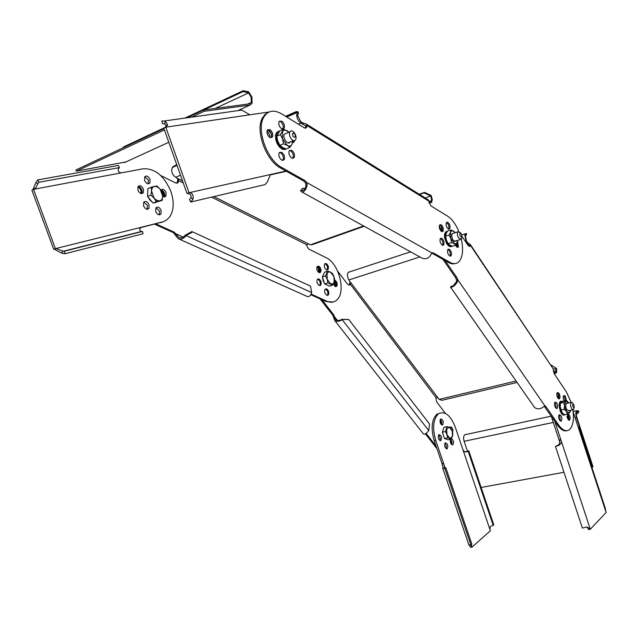 <?xml version="1.0" encoding="UTF-8"?>
<svg xmlns="http://www.w3.org/2000/svg" width="638" height="638" viewBox="0 0 638 638"><rect width="100%" height="100%" fill="white"/><g stroke="black" fill="none" stroke-linecap="round" stroke-linejoin="round"><path stroke-width="0.96" d="M567.334 418.073L566.975 416.502M567.349 414.11C568.937 415.896 569.383 417.898 568.681 420.123L568.027 414.812L567.349 414.11M551.168 415.944L559.231 440.467C559.997 442.772 559.542 444.391 557.859 445.316L555.451 446.44L582.398 528.105L587 526.924L590.317 529.261L606.1 512.458L605.151 507.888L579.121 428.353L577.637 425.514L573.163 411.829M590.317 529.261L588.587 529.524L588.419 529.062L590.15 528.806L560.954 440.124C561.743 442.493 560.858 444.319 558.306 445.603L557.859 445.316M557.237 396.844L556.807 395.018M554.677 421.016L560.954 440.124L559.231 440.467M557.157 392.713C558.808 394.467 559.287 396.485 558.577 398.774L557.915 393.479L557.157 392.713M588.419 529.062L586.872 526.94M555.451 446.44L558.306 445.603M446.082 448.642L446.353 445.739L444.909 443.195M445.252 442.828C447.74 443.498 448.402 445.452 447.246 448.689L447.238 448.689C444.75 448.043 444.08 446.09 445.236 442.836L445.252 442.828M472.072 547.069L470.549 547.3L470.389 546.87L471.913 546.638L472.072 547.069L490.351 530.768L490.223 530.33C489.553 528.192 489.992 526.709 491.523 525.879L493.214 525.401L468.172 451.321L468.755 450.795L493.756 524.787L493.214 525.401M464.775 451.863L466.482 451.824L464.432 451.72L462.941 449.718L455.269 427.093C450.667 415.466 445.188 410.952 438.824 413.544L438.362 413.871C433.13 419.246 432.253 428.09 435.738 440.395L443.665 463.706L444.702 467.782L443.131 468.451L442.014 463.555L434.231 440.722C430.746 428.425 431.631 419.589 436.878 414.214L437.341 413.887M451.552 438.737C453.618 440.332 454.065 442.317 452.892 444.702L452.892 444.702C450.755 444.471 449.965 442.676 450.532 439.319M440.675 418.991C443.147 419.684 443.825 421.63 442.716 424.828L442.668 424.86C440.204 424.182 439.518 422.244 440.619 419.03L440.675 418.991M438.904 434.606C441.408 435.283 442.086 437.237 440.93 440.491L440.906 440.507C438.402 439.853 437.724 437.891 438.864 434.63L438.904 434.606M449.886 427.404L450.308 426.894C452.486 427.229 453.251 429.047 452.605 432.349M470.389 546.87L468.882 544.9L470.924 545.035L444.806 468.372L445.818 467.734L471.897 544.31L470.924 545.035M470.988 544.988L471.913 546.638L471.275 544.772M443.131 468.451L444.806 468.372M445.818 467.734L444.702 467.782M445.061 467.806L443.665 463.706L442.158 464.009M451.744 444.646L452.007 441.823L450.627 439.303L451.744 444.646M441.544 424.804L441.783 421.901L440.308 419.389L440.93 419.979L441.544 424.804M439.757 440.459C440.499 438.386 440.1 436.559 438.545 434.98M450.404 427.699L449.95 427.285M466.482 451.824L468.172 451.321M468.755 450.795L466.219 451.552M189.023 192.684L187.014 193.529L163.799 128.182L165.8 127.249L189.023 192.684L187.014 193.529M286.366 171.279L270.041 174.94M269.691 137.337L269.356 134.411L266.947 131.029M190.977 197.66L189.446 199.471L190.642 202.031L265.009 184.613L267.258 182.101L270.496 174.517L189.518 192.62C192.556 193.139 193.697 195.38 192.939 199.327L190.977 197.66C191.416 195.045 190.26 193.649 187.5 193.466M190.642 202.031L192.939 199.327M270.496 174.517L285.92 171.032M165.194 127.536L166.127 125.55L164.795 123.908L165.202 121.156L167.722 124.817L165.8 127.249M269.045 112.001L249.769 114.808L242.288 110.286L239.075 110.103M267.513 129.705L271.27 133.581L271.317 137.417C272.059 134.642 271.182 132.194 268.694 130.088L267.513 129.705M293.297 140.663L292.706 142.848L293.297 140.663M165.202 121.156L161.845 120.933L162.554 123.756L163.408 123.636M162.554 123.756L164.795 123.908M141.54 193.609L141.803 189.781L138.191 186.392L139.22 186.671C141.772 188.497 142.601 190.722 141.716 193.362L141.54 193.609M143.414 189.079L143.327 192.66C141.477 194.367 139.674 193.553 137.936 190.228L138.007 186.655C139.874 184.932 141.676 185.738 143.414 189.079M32.857 189.701L36.007 182.412L37.73 183.935L35.728 188.05L33.551 189.374L55.378 248.597L55.889 248.509L53.712 249.291L31.9 190.156L33.551 189.374M64.318 251.22L142.449 231.442L143.056 233.771L65.004 253.741L64.318 251.22L63.306 251.244L141.469 231.474L140.591 231.211L139.507 229.313L141.11 227.327L163.687 221.601L167.188 219.592L169.979 216.457C173.919 209.838 174.222 201.528 170.896 191.528C164.261 175.913 155.066 168.328 143.319 168.775L121.475 172.834C119.051 172.675 117.966 171.455 118.229 169.174L119.45 167.611L38.942 182.253L37.833 179.892L36.007 182.412M149.029 204.71L148.917 208.355C147.067 210.03 145.289 209.224 143.582 205.946L143.678 202.318C145.536 200.627 147.322 201.425 149.029 204.71M160.943 190.132C162.73 188.553 164.444 189.366 166.079 192.572L165.976 196.153L162.722 196.376M149.994 179.366L149.914 182.907C148.088 184.573 146.317 183.752 144.595 180.442L144.667 176.917C146.501 175.235 148.271 176.056 149.994 179.366M161.079 210.333L160.951 213.985C159.149 215.596 157.419 214.791 155.76 211.585L155.871 207.94C157.69 206.313 159.428 207.111 161.079 210.333M37.73 183.935L38.942 182.253M37.833 179.892L118.421 165.425L119.45 167.611M163.216 221.769L140.527 227.694M147.115 209.28L147.41 205.388L143.869 202.055M164.245 197.014L164.484 193.25L161.071 189.957L161.988 190.22C164.476 192.046 165.274 194.247 164.373 196.831L164.245 197.014M148.16 183.832L148.391 180.068L144.826 176.686M159.181 214.87L159.468 210.995L156.039 207.717M55.378 248.597L53.712 249.291M141.11 227.327L55.889 248.509L62.396 250.949L62.117 253.326L54.222 249.211M63.306 251.244L62.396 250.949M141.469 231.474L142.449 231.442M62.117 253.326L65.004 253.741M445.388 413.392L436.536 401.709L435.874 397.426L350.222 284.109L348.874 285.17L350.222 284.109L350.429 283.001L347.949 278.048L347.359 274.834L348.173 272.362L349.544 271.836M465.222 236.068L466.601 234.601L466.354 233.372L464.727 234.577L466.179 241.914L469.297 246.164M469.161 246.428L469.193 245.151L467.782 243.915L468.069 243.11L466.466 241.108L465.357 235.526L466.593 234.601M553.226 370.503L555.634 372.09L554.893 372.265M349.281 284.412L350.334 282.219M553.433 371.954L556.025 373.182L556.647 371.978L556.591 368.541L550.977 364.968M517.083 382.441L441.855 400.329L439.143 399.38L350.23 281.892M435.874 397.426L437.716 397.785M425.355 433.816L436.942 448.658M423.273 433.752L423.449 433.976C424.852 434.542 426.623 433.409 428.76 430.578L341.92 319.375L348.731 319.463L342.55 319.566C339.416 321.512 336.808 321.823 334.735 320.483L332.853 315.284L320.053 298.879M451.122 444.024L450.269 440.084M440.914 424.206L440.005 420.195M318.896 272.538L318.043 267.793L316.974 266.859M335.086 286.51L334.376 281.996M428.76 430.578L429.518 423.999L348.731 319.463M342.143 319.231L342.773 319.423M321.903 299.716L333.818 314.989L335.668 319.694C337.35 320.834 339.432 320.731 341.92 319.375M335.062 318.506L334.033 319.048M337.446 320.475L334.735 316.998L333.778 317.293M349.815 284.867L347.527 284.205L337.654 271.174M426.12 433.385L436.089 446.169M317.333 266.349L319 267.474L319.574 272.633C320.579 270.36 320.021 268.319 317.899 266.517L317.333 266.349M320.013 285.489L320.451 285.314M334.671 280.943L335.197 281.502L335.732 286.645C336.704 284.843 336.354 282.945 334.671 280.943M550.961 364.96L556.591 368.541M571.193 402.395L566.345 391.844L554.199 373.74L553.409 369.187L556.073 368.549L555.634 372.09M469.416 245.766L470.501 245.415L553.409 369.187L470.397 244.633M566.911 430.69C563.92 431.551 560.786 429.693 557.508 425.115L544.222 406.231M451.656 286.39L453.084 285.904L456.561 281.621L456.545 279.899L455.62 277.721L442.9 259.323M556.256 408.432L555.602 403.064L554.845 402.307M565.276 400.568L564.263 396.453L563.529 395.712M560.387 421.04L559.741 415.657L559.008 414.923M456.585 246.842L456.425 244.33M441.105 231.195L439.319 225.756M450.516 287.124L534.62 407.562C537.627 409.532 540.721 409.173 543.911 406.486L544.916 405.872L546.024 406.701L558.585 424.892C562.588 430.379 566.225 431.95 569.495 429.613C573.06 426.088 574.184 419.461 572.884 409.732M445.125 260.575L456.728 277.378L457.661 279.564L457.51 281.581C455.62 284.891 453.538 286.797 451.273 287.283L450.42 286.964L451.513 286.223M461.936 236.299L468.029 245.383L470.158 246.196L470.501 245.415L470.23 244.394L468.069 243.11M556.671 402.833C557.867 405.122 558.027 406.972 557.157 408.384L555.499 407.682C554.302 405.393 554.143 403.543 555.004 402.123L556.671 402.833M568.099 413.751L569.08 414.588C570.26 416.869 570.42 418.711 569.559 420.099L567.98 419.413L567.302 414.126M564.112 400.831C563.019 398.583 562.883 396.804 563.705 395.512L565.316 396.214L566.337 400.337M560.81 415.426C562.006 417.73 562.166 419.589 561.28 421.008L559.662 420.314C558.457 418.018 558.298 416.151 559.175 414.732L560.81 415.426M558.976 393.239C560.156 395.504 560.323 397.338 559.47 398.726L557.827 398.016C556.647 395.751 556.48 393.917 557.325 392.522L558.976 393.239M457.159 242.934L457.342 247.329L457.159 242.934M439.662 224.927L441.097 226.171L441.863 231.65C442.668 229.281 442.062 227.096 440.045 225.102L439.662 224.927M442.884 245.295L443.314 245.183M456.561 281.621L457.51 281.581M451.584 286.342L450.452 287.028M544.916 405.872L457.661 279.564L456.545 279.899M176.933 183.297L177.595 181.056L178.584 180.634L178.393 179.366L175.745 177.26C173.145 175.633 171.758 173.137 171.59 169.796L172.978 166.701L176.75 164.644M285.569 116.299L295.952 111.722L297.834 111.69L296.646 114.912C296.925 118.493 298.329 121.244 300.857 123.142L305.722 125.909M305.315 128.254L305.754 126.013L303.257 124.386L303.241 123.046L300.841 121.802L297.635 115.526L298.544 113.078L297.834 111.69L286.318 116.762M428.784 201.137L431.057 201.273L429.845 201.704M177.595 181.056L177.874 178.552M428.895 202.374L431.655 202.413L432.269 199.59L431.176 195.475L430.698 195.986L424.031 192.859L419.597 194.462M364.178 226.291L312.859 244.45L310.371 244.817L213.897 196.584M311.129 294.102L326.887 301.232C330.939 302.954 334.36 302.428 337.151 299.653C346.147 291.414 338.786 263.223 326.201 257.728L308.513 248.94L306.399 244.952L308.433 244.003M310.794 294.7L325.93 301.535L333.156 302.013M178.752 238.915L307.181 296.471C309.015 297.109 310.523 295.809 311.679 292.571L185.267 235.199L191.831 231.562L192.676 231.913L186.113 235.55C183.744 238.716 181.104 239.76 178.193 238.668L173.353 232.639L154.643 224.185M319.638 285.505L319.734 285.417C320.762 283.12 320.212 281.063 318.067 279.261L317.525 279.101M326.927 270.01L326.999 269.938C327.988 267.697 327.438 265.671 325.34 263.877L324.798 263.709M327.286 295.418L327.366 295.338C328.411 293.041 327.868 290.992 325.739 289.189L325.228 289.038M140.87 193.474C141.484 190.858 140.599 188.736 138.215 187.109L137.848 186.966M163.575 196.855C164.133 194.606 163.432 192.636 161.47 190.929M311.679 292.571L310.523 286.127L192.676 231.913M185.459 234.936L186.304 235.286M155.879 223.874L174.365 232.24L178.815 237.384C181.176 238.277 183.329 237.551 185.267 235.199M177.085 235.542L176.12 236.347M183.178 237.065L176.12 233.875L175.107 234.274M183.258 182.97L178.584 180.634L178.193 182.548L175.841 183.042L160.688 175.514M319.024 278.942C321.169 280.752 321.719 282.801 320.691 285.106L319.112 285.353C316.966 283.559 316.408 281.51 317.429 279.197L319.024 278.942M334.751 280.154L335.078 280.265C337.159 282.068 337.701 284.093 336.681 286.342L335.189 286.566L333.299 284.085M326.297 263.55C328.387 265.352 328.937 267.378 327.948 269.619L326.393 269.85C324.303 268.056 323.745 266.038 324.726 263.781L326.297 263.55M326.696 288.878C328.825 290.689 329.368 292.738 328.323 295.027L326.8 295.274C324.662 293.48 324.112 291.43 325.149 289.126L326.696 288.878M318.848 266.198C320.97 268 321.528 270.041 320.531 272.314L318.936 272.554C316.815 270.767 316.249 268.726 317.245 266.445L318.848 266.198M147.681 209.248L147.729 208.849M419.262 194.255L424.525 192.357L431.184 195.475M424.525 192.357L424.031 192.859M425.211 197.947L430.69 195.986L431.519 199.128L431.057 201.273M458.818 231.379C455.755 224.121 451.999 219.033 447.565 216.13L430.897 205.859L428.345 199.901M455.691 263.51L452.478 263.941L449.431 262.984L432.03 253.206L433.154 252.847L450.013 262.354C453.817 264.379 456.944 263.988 459.384 261.181C462.813 256.46 463.467 249.171 461.362 239.322M304.709 189.063L302.938 188.082L301.503 189.582L301.989 190.284C303.927 190.81 305.283 189.015 306.073 184.908L305.474 182.915L303.752 181.056L280.545 168.009C266.078 160.712 255.088 130.83 262.322 118.142L264.961 114.489L268.415 112.304M442.541 245.247C443.37 242.847 442.764 240.646 440.73 238.644L440.364 238.484M448.602 229.162C449.375 226.817 448.769 224.656 446.791 222.686L446.425 222.518M449.997 256.157C450.827 253.757 450.229 251.563 448.211 249.578L447.884 249.434M292.77 158.383L293.017 158.033C293.799 155.281 292.962 152.857 290.513 150.751L289.469 150.409M282.77 129.147L283.009 128.788C283.735 126.077 282.881 123.66 280.449 121.547L279.308 121.164M282.793 160.481L283.073 160.09C283.854 157.299 283.001 154.851 280.513 152.745L279.428 152.402M301.511 191.791L422.037 258.135C425.881 259.618 428.895 258.366 431.097 254.363L431.886 252.911L433.154 252.847M305.754 126.013L306.926 125.511L306.631 127.536L304.43 127.927L281.613 113.867C273.614 109.321 267.585 110.565 263.518 117.607C256.293 130.304 267.29 160.21 281.749 167.515L304.94 180.586L306.663 182.444L307.205 184.916C305.961 190.196 303.959 192.429 301.208 191.623L300.514 190.706L301.503 189.582M441.839 238.277C443.889 240.303 444.487 242.512 443.633 244.904L442.19 245.096C440.14 243.078 439.534 240.869 440.38 238.46L441.839 238.277M457.629 241.451L458.403 247.026L457.039 247.185L455.508 245.255M447.892 222.311C449.894 224.329 450.484 226.506 449.67 228.835L448.251 228.994C446.249 226.992 445.651 224.815 446.456 222.471L447.892 222.311M449.319 249.219C451.361 251.244 451.943 253.446 451.082 255.838L449.678 256.013C447.645 254.004 447.047 251.795 447.908 249.402L449.319 249.219M441.153 224.728C443.179 226.753 443.777 228.946 442.947 231.307L441.496 231.49C439.462 229.473 438.856 227.28 439.678 224.903L441.153 224.728M294.477 140.623L294.126 142.011L292.667 142.84M291.749 158.049C289.293 155.967 288.456 153.535 289.221 150.767L291.702 150.257C294.158 152.354 294.987 154.787 294.214 157.538L291.749 158.049M269.882 137.457C267.394 135.368 266.509 132.919 267.234 130.128L269.89 129.562C272.378 131.675 273.255 134.124 272.514 136.899L269.882 137.457M281.653 128.772C279.213 126.683 278.351 124.266 279.069 121.531L281.637 121.029C284.07 123.142 284.923 125.558 284.197 128.278L281.653 128.772M281.733 160.146C279.245 158.057 278.383 155.608 279.149 152.801L281.709 152.243C284.197 154.348 285.05 156.796 284.269 159.596L281.733 160.146M306.073 184.908L307.205 184.916M302.843 190.451L301.591 189.757L300.594 190.882M431.886 252.911L306.663 182.444L305.474 182.915M303.241 123.046L305.913 123.836L306.926 125.511L428.784 201.09M578.786 411.111L576.768 410.673C575.651 411.988 575.548 414.277 576.457 417.539L592.646 467.024L592.973 466.713L576.8 417.26C576.034 414.54 576.122 412.634 577.055 411.534L578.746 411.917L578.786 411.111M576.281 413.982L577.573 413.711L578.746 411.917M467.455 451.146L464.121 441.297C463.26 438.226 463.483 436.049 464.775 434.757L551.24 416.159M481.148 487.472L563.984 472.28M591.825 467.175L592.646 467.024M242.982 91.641L243.222 90.7L248.605 91.8L248.373 92.741L242.982 91.641L203.953 109.959M243.222 90.7L184.932 118.094M165.553 127.201L123.421 146.995L123.166 147.793M248.373 92.741L251.165 97.135L251.292 102.439L249.506 103.827L203.674 109.999L204.128 111.307L249.936 105.071L252.074 103.412L251.922 97.04L248.605 91.8M125.965 161.916L76.4 171.143L75.962 169.947L163.966 128.637M204.128 111.307L191.679 117.145M164.413 129.913L76.4 171.143M203.674 109.999L187.086 117.791M461.194 233.803L460.652 232.838L457.853 231.809C457.007 233.508 457.294 235.621 458.714 238.149L461.497 239.17L461.872 235.893M460.349 236.355C461.904 237.4 462.199 236.578 461.242 233.891C459.687 232.838 459.392 233.66 460.349 236.355M573.514 404.261L572.031 402.339L571.138 402.442C570.077 405.042 570.587 407.451 572.661 409.684L573.546 409.588L574.168 407.108M573.267 404.077C572.294 404.715 572.39 405.848 573.562 407.483C574.535 406.837 574.439 405.704 573.267 404.077M294.397 132.848C292.507 130.575 290.984 130.232 289.819 131.843C289.062 133.852 289.493 136.117 291.119 138.645C293.009 140.902 294.525 141.237 295.673 139.65C296.447 137.656 296.016 135.384 294.397 132.848M293.209 136.564C295.426 138.039 295.936 137.146 294.724 133.884C292.499 132.409 291.997 133.302 293.209 136.564M269.707 135.878L268.646 136.373M328.028 285.521L325.228 284.213M324.582 283.471L323.091 280.632L322.501 277.458M322.541 276.533L323.945 273.543M330.5 272.107L332.366 273.375L334.017 276.717L334.775 280.353L332.573 285.154L327.932 282.961L327.158 279.292L325.5 275.919L327.741 271.134L330.5 272.107L328.506 271.924L327.063 273.375L327.158 279.292L330.707 283.91L333.18 283.806L334.121 282.602L334.017 276.717L330.5 272.107M327.741 271.134L324.582 272.187L322.334 276.972L324.766 283.998L327.932 282.961M325.5 275.919L322.334 276.972M332.573 285.154L329.415 286.175L324.766 283.998M446.879 439.343L444.949 438.657M444.351 438.027L442.421 432.341M442.413 432.078L443.617 428.353M452.238 430.985L452.86 434.207L451.305 439.159L447.605 437.835L446.967 434.59L445.46 431.527L447.047 426.583L450.739 427.946L452.238 430.985L449.327 427.173L446.688 428.951L446.967 434.59L449.894 438.402L452.525 436.583L452.238 430.985M447.047 426.583L443.968 427.269L442.373 432.205L445.46 431.527M447.605 437.835L444.511 438.505L442.373 432.205M451.305 439.159L448.227 439.813L444.511 438.505M156.19 202.39L154.651 202.74M152.163 202.007L149.842 200.013L148.104 197.134M147.609 195.707L147.817 190.284M154.571 186.384L156.972 185.993L160.154 189.095L162.387 192.588L162.73 196.289L162.124 200.404L156.406 201.696L154.133 198.187L150.911 195.076L151.533 190.929L151.214 187.189L154.571 186.384C152.721 186.87 151.708 188.385 151.533 190.929L154.133 198.187L156.916 200.436L159.747 200.85C161.573 200.332 162.57 198.809 162.73 196.289L160.154 189.095L157.403 186.838L154.571 186.384M151.214 187.189L147.88 188.633L147.577 196.504L153.064 203.099L156.406 201.696M150.911 195.076L147.577 196.504M162.124 200.404L153.064 203.099M445.515 232.104L446.688 231.427M444.638 234.21L445.611 232.144M451.521 246.507L450.484 246.746L448.681 245.989L446.68 243.692L444.463 237.328L444.55 234.09M445.771 234.632L445.228 234.01L445.093 235.47L445.157 236.897L445.731 237.216M445.228 234.01L445.795 234.553M446.512 232.71L446.121 231.905L445.252 233.859M446.121 231.905L446.552 232.647M447.437 231.187L446.201 231.817M451.114 245.734L451.297 246.515L452.382 246.18M451.297 246.515L451.042 245.71M447.74 243.014L447.493 243.62L449.216 245.813L451.194 246.515M447.493 243.62L447.685 242.919M445.986 240.526L446.448 240.295L445.986 240.526L447.39 243.461M445.81 240.582L446.417 240.191M445.747 237.328L445.172 237.097L445.914 240.327M449.391 245.758L449.399 244.848M449.272 245.67L449.327 244.952M447.716 242.966L447.31 243.676M559.518 402.801L560.236 401.509L561.241 401.135M559.175 405.297L559.47 402.706M564.431 415.035L563.115 415.035L561.663 413.831L560.284 411.462L559.048 405.17M560.451 408.24L560.028 408.28L560.427 409.843L560.898 411.143L561.225 410.776M560.028 408.28L560.435 408.137M560.188 405.569L559.725 405.194L559.989 408.089M559.725 405.194L560.188 405.481M560.419 403.216L560.108 402.674L559.725 405.018M560.108 402.674L560.435 403.112L563.713 402.387L564.502 405.728L564.287 409.285L561.009 410.003L560.228 406.661L560.435 403.112L563.115 401.047L566.385 400.329L563.713 402.387M562.533 401.382L560.93 401.254L560.148 402.554M565.204 414.804L565.635 414.477M563.84 414.397L563.888 414.923L565.148 414.58M563.888 414.923L563.769 414.333M562.461 412.93L562.349 413.687L563.801 414.891M562.349 413.687L562.381 412.993M561.265 410.872L560.969 411.311L562.253 413.576M561.097 401.214L561.376 402.123M561.169 401.174L561.416 402.092M561.249 410.832L560.794 411.35M276.501 132.792L278.232 131.428M275.457 135.615L276.461 132.72M285.649 148.845L284.875 149.555L282.395 149.22L279.468 147.011L277.243 143.797L275.752 139.738L275.616 135.75M280.624 146.086L280.385 146.86L282.993 148.821L282.977 147.705L282.985 148.327M280.385 146.86L280.521 145.99M278.016 143.47L278.575 143.024L278.016 143.47L280.234 146.684M277.825 143.55L278.519 142.904M277.299 139.507L276.517 139.411L277.897 143.239M276.517 139.411L277.259 139.363M277.841 133.533L277.131 132.521L276.015 135.575L276.461 139.164M277.131 132.521L277.889 133.454M279.269 131.5L279.109 131.069L277.227 132.385M279.691 130.981L279.253 131.037M283.073 147.753L283.16 148.901L285.585 149.276L286.701 148.782M285.641 149.228L285.505 148.79M276.206 135.495L276.78 135.926M276.222 135.288L276.82 135.798M280.576 146.038L280.194 146.939M445.619 236.084L449.032 234.951L450.811 238.58L451.56 242.552L448.147 243.668L446.369 240.047L445.619 236.084L446.042 233.763L447.485 231.115L450.883 229.983L450.476 232.288L449.032 234.951M448.147 243.668L449.822 245.12L452.517 246.22L455.923 245.12L454.264 243.668L451.56 242.552M455.213 232.687L452.749 230.773L450.922 231.458L450.476 232.288L450.811 238.58L454.822 243.931L456.736 243.501L457.693 240.414M456.034 240.51L455.739 241.06C453.036 241.355 451.72 239.083 451.808 234.25L453.267 233.333M450.883 229.983L453.578 231.123L455.277 232.663M446.369 240.047L445.834 237.91M457.741 240.398L455.923 245.12M561.009 410.003L562.142 412.499L564.263 414.772L567.541 414.07L566.416 411.574L564.287 409.285M568.721 402.977L565.547 401.246L564.502 405.728L566.416 411.574L569.367 412.898L570.396 410.266L570.189 411.949L567.541 414.07M568.633 410.665C566.058 409.755 565.26 407.379 566.249 403.519L566.983 403.36M566.385 400.329L568.49 402.61M561.735 411.829L560.228 406.661M276.717 136.189L280.409 134.594L282.554 138.948L283.583 143.789L279.883 145.352L277.745 141.006L276.717 136.189L279.859 130.782L283.535 129.187L280.409 134.594M279.883 145.352L282.467 147.426L286.151 149.013L289.835 147.466L287.275 145.392L283.583 143.789M288.926 132.226L287.22 130.822C285.178 129.689 283.623 129.961 282.538 131.643L282.554 138.948L287.275 145.392C289.317 146.493 290.872 146.198 291.925 144.499L292.611 140.95M290.13 142.043C288.209 145.919 282.171 137.84 284.301 134.219L286.478 133.278M283.535 129.187L289.03 132.186M289.835 147.466L291.925 144.499L292.746 140.894M141.118 192.524L140.559 193.354M577.805 425.969L605.956 511.995M560.802 439.638L559.087 439.981M462.941 449.718L490.223 530.33M443.522 463.244L442.014 463.555M434.231 440.722L435.738 440.395M270.416 174.581L270.879 174.389M166.279 127.129L249.769 114.808M34.045 189.239L121.475 172.834M140.926 227.431L141.516 227.192M162.387 222.008L160.768 222.662M465.74 234.888L466.601 234.601M348.994 279.938L419.868 256.939M431.774 253.079L432.875 252.72M455.564 245.359L456.577 245.032M516.086 381.014L439.143 399.38M333.818 314.989L332.853 315.284M558.585 424.892L557.508 425.115M544.94 406.94L546.024 406.701M456.728 277.378L455.62 277.721M467.223 242.241L466.936 243.046M176.87 164.987L172.978 166.701M182.5 180.841L177.803 178.481M175.745 177.26L180.506 175.211M298.393 124.211L300.857 123.142M363.596 225.964L310.371 244.817M211.577 197.126L306.415 244.553M174.365 232.24L173.353 232.639M326.887 301.232L325.93 301.535M450.013 262.354L448.905 262.704M304.94 180.586L303.752 181.056M280.545 168.009L281.749 167.515M302.029 122.536L302.037 123.876M576.561 412.292L578.666 411.837M464.121 441.297L553.305 422.436M575.125 417.826L576.457 417.539M248.533 92.901L215.237 108.444M249.936 105.071L237.759 110.653M168.807 142.274L124.506 162.586M447.246 448.689L446.528 448.841M442.732 468.188L468.882 544.9M465.58 451.712L466.123 451.895M438.362 413.871L436.878 414.214M452.892 444.702L452.198 444.845M442.716 424.828L441.982 424.988M440.93 440.491L440.196 440.651M167.722 124.817L166.127 125.55M164.604 120.949L241.714 110.103M270.552 137.752L272.514 136.899M292.746 142.593L294.126 142.011M143.327 192.66L141.221 193.569M33.639 188.888L35.728 188.05M148.917 208.355L147.298 209.033M165.976 196.153L164.022 196.982M149.914 182.907L148.311 183.608M160.951 213.985L159.341 214.655M350.429 283.009L350.318 282.267M320.531 272.314L319.367 272.697M336.681 286.342L335.588 286.693M334.727 320.483L423.449 433.976M451.975 286.885L451.624 286.374M451.273 287.283L453.084 285.904M534.62 407.562L450.58 287.18M469.297 246.475L470.158 246.196M465.118 233.859L461.729 234.975M410.569 251.819L348.173 272.362M556.488 408.527L557.157 408.384M568.929 420.235L569.559 420.099M560.627 421.144L561.28 421.008M558.816 398.87L559.47 398.726M555.052 373.413L554.127 373.637M178.401 179.374L178.185 178.911M178.815 237.384L179.27 237.583M178.193 182.548L177.204 182.97M320.691 285.106L319.734 285.417M327.948 269.619L326.999 269.938M328.323 295.027L327.366 295.338M263.518 117.607L262.322 118.142M305.458 128.039L306.631 127.536M428.417 199.941L305.913 123.836M297.141 112.519L286.805 117.065M177.021 165.401L172.212 167.523M442.565 245.255L443.633 244.904M457.406 247.345L458.403 247.026M448.65 229.178L449.67 228.835M450.037 256.165L451.082 255.838M441.895 231.666L442.947 231.307M293.017 158.033L294.214 157.538M283.009 128.788L284.197 128.278M283.073 160.09L284.269 159.596M430.06 202.98L429.143 203.299M576.768 410.673L573.115 411.454M247.767 104.066L251.292 102.439M457.853 231.809L452.095 233.723M460.333 239.553L454.567 241.435M573.546 409.588L567.924 410.8M571.138 402.442L566.249 403.519M289.819 131.843L284.301 134.219M293.52 140.567L287.993 142.904M445.332 232.24L446.042 232.001M560.236 401.509L560.914 401.358M276.134 133.246L276.9 132.919"/></g></svg>
